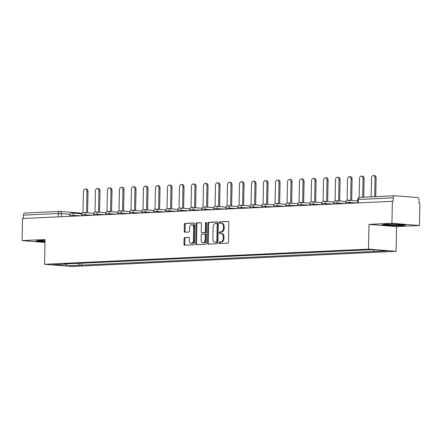 <?xml version="1.0" encoding="UTF-8"?>
<svg xmlns="http://www.w3.org/2000/svg" width="442" height="442" viewBox="0 0 442 442"><rect width="100%" height="100%" fill="white"/><g stroke="black" fill="none" stroke-linecap="round" stroke-linejoin="round"><path stroke-width="0.66" d="M219.105 242.846A0.762 0.525 -85.4 0 0 219.624 243.581L227.647 243.205A1.094 0.751 -85.4 0 0 228.426 242.083L228.801 222.47A1.094 0.751 -85.4 0 0 228.133 221.42A1.094 0.751 -85.4 0 0 228.066 221.414L220.039 221.79A0.762 0.525 -85.4 0 0 220.011 223.315L221.05 223.271A3.492 2.409 -85.4 0 1 221.26 223.271A3.492 2.409 -85.4 0 1 223.398 226.641L223.37 228.276A3.492 2.409 -85.4 0 1 220.884 231.873L219.845 231.923A0.762 0.525 -85.4 0 0 219.818 233.448L220.856 233.404A3.492 2.409 -85.4 0 1 221.066 233.404A3.492 2.409 -85.4 0 1 223.204 236.774L223.171 238.409A3.492 2.409 -85.4 0 1 220.691 242.006L219.652 242.056A0.762 0.525 -85.4 0 0 219.105 242.846M221.066 233.404L221.867 233.47A3.492 2.409 -85.4 0 1 224.006 236.84L223.978 238.476A3.492 2.409 -85.4 0 1 221.492 242.072L220.453 242.122A0.762 0.525 -85.4 0 0 220.16 243.559M228.381 221.503L220.845 221.856A0.762 0.525 -85.4 0 0 220.552 223.293M221.26 223.271L222.061 223.337A3.492 2.409 -85.4 0 1 224.204 226.707L224.171 228.343A3.492 2.409 -85.4 0 1 221.685 231.94L220.646 231.989A0.762 0.525 -85.4 0 0 220.359 233.426M184.855 237.536A1.094 0.751 -85.4 0 0 184.076 238.658L183.971 244.161A1.094 0.751 -85.4 0 0 184.64 245.216A1.094 0.751 -85.4 0 0 184.706 245.216L193.618 244.796A1.094 0.751 -85.4 0 0 194.397 243.675L194.773 224.061A1.094 0.751 -85.4 0 0 194.104 223.011A1.094 0.751 -85.4 0 0 194.038 223.006L185.126 223.425A1.094 0.751 -85.4 0 0 184.347 224.547L184.22 231.194A1.094 0.751 -85.4 0 0 184.889 232.249A1.094 0.751 -85.4 0 0 184.955 232.249L188.767 232.072A1.094 0.751 -85.4 0 0 189.546 230.945L189.607 227.652A2.923 2.017 -85.4 0 1 191.861 224.647A2.923 2.017 -85.4 0 1 193.651 227.464L193.403 240.371A2.923 2.017 -85.4 0 1 191.148 243.382A2.923 2.017 -85.4 0 1 189.364 240.564L189.403 238.409A1.094 0.751 -85.4 0 0 188.734 237.36A1.094 0.751 -85.4 0 0 188.668 237.354L185.657 237.597A1.094 0.751 -85.4 0 0 184.883 238.724L184.773 244.227A1.094 0.751 -85.4 0 0 185.192 245.194M368.998 224.381L396.546 226.575L419.475 225.503L391.932 223.309L368.998 224.381L368.523 249.133L44.559 264.283L45.034 239.531L22.1 240.603L22.525 218.514L393.159 201.281L393.225 197.839L357.749 199.557L357.683 202.839M391.932 223.309L392.358 201.22M207.464 243.061A1.094 0.751 -85.4 0 0 208.132 244.117A1.094 0.751 -85.4 0 0 208.199 244.117L217.11 243.702A1.094 0.751 -85.4 0 0 217.884 242.575L218.265 222.961A1.094 0.751 -85.4 0 0 217.597 221.912A1.094 0.751 -85.4 0 0 217.53 221.912L208.613 222.326A1.094 0.751 -85.4 0 0 207.839 223.453L207.464 243.061L208.265 243.128A1.094 0.751 -85.4 0 0 208.685 244.095M205.364 244.249L196.452 244.664A1.094 0.751 -85.4 0 1 196.386 244.664A1.094 0.751 -85.4 0 1 195.718 243.614L196.093 224A1.094 0.751 -85.4 0 1 196.872 222.873L200.685 222.696A1.094 0.751 -85.4 0 1 200.751 222.696A1.094 0.751 -85.4 0 1 201.419 223.751L201.265 231.707A1.094 0.751 -85.4 0 0 201.933 232.757A1.094 0.751 -85.4 0 0 202 232.757L204.53 232.641A1.094 0.751 -85.4 0 0 205.309 231.514L205.464 223.238A0.762 0.525 -85.4 0 1 206.524 223.188L206.143 243.122A1.094 0.751 -85.4 0 1 205.364 244.249M419.475 225.503L419.9 203.414L419.099 203.348L419.165 199.906A2.227 1.608 87.3 0 0 417.602 197.557L394.872 195.751A2.227 1.608 87.3 0 0 394.728 195.745A2.227 1.608 87.3 0 0 393.225 197.839M396.546 226.575L396.071 251.327L72.101 266.476L44.559 264.283M22.1 240.603L44.974 242.426M23.327 218.475L23.393 215.138A2.227 1.608 -92.7 0 1 24.896 213.044A2.227 1.608 -92.7 0 1 25.039 213.044M78.284 263.355L79.543 265.239L66.615 265.846L53.123 264.769L66.051 264.167L64.162 264.018L359.197 250.222L374.009 249.763L387.501 250.841L374.573 251.443L373.473 249.791M79.543 265.239L374.573 251.443M368.523 249.133L396.071 251.327M390.822 225.669L402.723 225.674L405.679 224.972L396.728 224.26L384.827 224.249L381.877 224.956L390.827 225.414M44.996 241.288A7.232 0.459 -178.9 0 1 40.62 240.73A7.232 0.459 -178.9 0 1 45.012 240.448L38.852 240.431L35.901 241.133L44.985 241.846M81.472 263.205L81.427 265.393M66.593 263.902L66.615 265.846M402.728 225.365L402.723 225.674M217.845 221.995L209.42 222.392A1.094 0.751 -85.4 0 0 208.641 223.514L208.265 243.128M216.309 242.216A0.762 0.525 -85.4 0 0 216.851 241.426L217.182 224.21A0.762 0.525 -85.4 0 0 216.668 223.475L215.574 223.525A3.492 2.409 -85.4 0 0 213.088 227.122L212.862 238.89A3.492 2.409 -85.4 0 0 215.005 242.26A3.492 2.409 -85.4 0 0 215.215 242.266L217.11 242.277A0.762 0.525 -85.4 0 0 217.657 241.492L216.851 241.426M216.762 223.481L217.47 223.536A0.762 0.525 -85.4 0 1 217.983 224.276L217.657 241.492M215.005 242.26L215.806 242.327A3.492 2.409 -85.4 0 0 216.016 242.327L215.215 242.266M217.11 242.277L216.016 242.327M201 222.785L197.673 222.939A1.094 0.751 -85.4 0 0 196.894 224.066L196.519 243.675A1.094 0.751 -85.4 0 0 196.939 244.641M202.674 232.812A1.094 0.751 -85.4 0 0 202.74 232.823A1.094 0.751 -85.4 0 0 202.806 232.823L205.337 232.702A1.094 0.751 -85.4 0 0 206.11 231.58L206.27 223.298L205.464 223.238M206.436 222.751A0.762 0.525 -85.4 0 0 206.27 223.298M201.11 239.956A2.923 2.017 -85.4 0 0 202.895 242.774A2.923 2.017 -85.4 0 0 205.149 239.768L205.237 235.221A1.094 0.751 -85.4 0 0 204.569 234.166A1.094 0.751 -85.4 0 0 204.502 234.166L201.972 234.282A1.094 0.751 -85.4 0 0 201.193 235.409L201.11 239.956M202.895 242.774L203.701 242.84A2.923 2.017 -85.4 0 0 205.95 239.835L205.149 239.768M204.635 234.177L205.303 234.232A1.094 0.751 -85.4 0 1 205.37 234.232A1.094 0.751 -85.4 0 1 206.038 235.282L205.95 239.835M188.983 237.442L185.657 237.597M191.148 243.382L191.955 243.443A2.923 2.017 -85.4 0 0 194.204 240.437L193.403 240.371M191.861 224.647L192.662 224.707A2.923 2.017 -85.4 0 1 194.452 227.525L194.204 240.437M194.353 223.094L185.927 223.486A1.094 0.751 -85.4 0 0 185.154 224.613L185.021 231.26A1.094 0.751 -85.4 0 0 185.441 232.227M374.7 196.684L375.059 177.988A2.558 1.762 -85.4 0 0 373.49 175.524A2.558 1.762 -85.4 0 0 371.518 178.154L371.158 196.85M373.49 175.524L374.534 175.607A2.558 1.762 94.6 0 1 376.103 178.071L375.744 196.635M362.694 197.243L363.053 178.551A2.558 1.762 -85.4 0 0 361.484 176.082A2.558 1.762 -85.4 0 0 359.512 178.717L359.153 197.53M361.484 176.082L362.528 176.165A2.558 1.762 94.6 0 1 364.097 178.634L363.744 197.198M350.639 200.364L351.047 179.115A2.558 1.762 -85.4 0 0 349.484 176.645A2.558 1.762 -85.4 0 0 347.511 179.281L347.108 200.314M349.484 176.645L350.528 176.728A2.558 1.762 94.6 0 1 352.092 179.198L351.683 200.447M395.502 224.332A7.232 0.459 -178.9 0 0 386.595 224.553A7.232 0.459 -178.9 0 0 392.06 225.149A7.232 0.459 -178.9 0 0 400.966 224.829A7.232 0.459 -178.9 0 0 395.502 224.332M404.701 224.895L402.452 225.431L390.921 225.42L382.667 224.763M44.99 241.603L36.692 240.945M338.638 200.928L339.047 179.673A2.558 1.762 -85.4 0 0 337.478 177.209A2.558 1.762 -85.4 0 0 335.506 179.839L335.102 200.872M337.478 177.209L338.522 177.292A2.558 1.762 94.6 0 1 340.091 179.756L339.683 201.011M326.632 201.491L327.041 180.237A2.558 1.762 -85.4 0 0 325.472 177.767A2.558 1.762 -85.4 0 0 323.5 180.402L323.096 201.436M325.472 177.767L326.516 177.85A2.558 1.762 94.6 0 1 328.086 180.319L327.677 201.574M314.627 202.049L315.036 180.795A2.558 1.762 -85.4 0 0 313.466 178.33A2.558 1.762 -85.4 0 0 311.494 180.96L311.091 201.994M313.466 178.33L314.511 178.413A2.558 1.762 94.6 0 1 316.08 180.883L315.671 202.132M302.621 202.613L303.03 181.358A2.558 1.762 -85.4 0 0 301.466 178.888A2.558 1.762 -85.4 0 0 299.494 181.524L299.085 202.558M301.466 178.888L302.51 178.971A2.558 1.762 94.6 0 1 304.074 181.441L303.665 202.696M290.621 203.171L291.029 181.922A2.558 1.762 -85.4 0 0 289.46 179.452A2.558 1.762 -85.4 0 0 287.488 182.087L287.085 203.121M289.46 179.452L290.504 179.535A2.558 1.762 94.6 0 1 292.068 182.005L291.665 203.254M278.615 203.734L279.024 182.48A2.558 1.762 -85.4 0 0 277.454 180.016A2.558 1.762 -85.4 0 0 275.482 182.645L275.079 203.679M277.454 180.016L278.499 180.098A2.558 1.762 94.6 0 1 280.068 182.563L279.659 203.817M266.609 204.298L267.018 183.043A2.558 1.762 -85.4 0 0 265.449 180.574A2.558 1.762 -85.4 0 0 263.476 183.209L263.073 204.243M265.449 180.574L266.493 180.656A2.558 1.762 94.6 0 1 268.062 183.126L267.653 204.381M254.603 204.856L255.012 183.607A2.558 1.762 -85.4 0 0 253.448 181.137A2.558 1.762 -85.4 0 0 251.476 183.773L251.067 204.806M253.448 181.137L254.493 181.22A2.558 1.762 94.6 0 1 256.056 183.69L255.647 204.939M242.603 205.419L243.006 184.165A2.558 1.762 -85.4 0 0 241.442 181.695A2.558 1.762 -85.4 0 0 239.47 184.331L239.067 205.364M241.442 181.695L242.487 181.784A2.558 1.762 94.6 0 1 244.05 184.248L243.647 205.502M230.597 205.978L231.006 184.728A2.558 1.762 -85.4 0 0 229.437 182.259A2.558 1.762 -85.4 0 0 227.464 184.894L227.061 205.928M229.437 182.259L230.481 182.342A2.558 1.762 94.6 0 1 232.05 184.811L231.641 206.06M218.591 206.541L219 185.286A2.558 1.762 -85.4 0 0 217.431 182.822A2.558 1.762 -85.4 0 0 215.458 185.452L215.055 206.486M217.431 182.822L218.475 182.905A2.558 1.762 94.6 0 1 220.044 185.369L219.635 206.624M206.585 207.105L206.994 185.85A2.558 1.762 -85.4 0 0 205.431 183.38A2.558 1.762 -85.4 0 0 203.453 186.016L203.049 207.049M205.431 183.38L206.475 183.463A2.558 1.762 94.6 0 1 208.038 185.933L207.63 207.188M194.585 207.663L194.988 186.413A2.558 1.762 -85.4 0 0 193.425 183.944A2.558 1.762 -85.4 0 0 191.452 186.579L191.049 207.613M193.425 183.944L194.469 184.027A2.558 1.762 94.6 0 1 196.033 186.496L195.629 207.746M182.579 208.226L182.988 186.972A2.558 1.762 -85.4 0 0 181.419 184.507A2.558 1.762 -85.4 0 0 179.446 187.137L179.043 208.171M181.419 184.507L182.463 184.59A2.558 1.762 94.6 0 1 184.032 187.054L183.623 208.309M170.573 208.784L170.982 187.535A2.558 1.762 -85.4 0 0 169.413 185.065A2.558 1.762 -85.4 0 0 167.441 187.701L167.037 208.734M169.413 185.065L170.457 185.148A2.558 1.762 94.6 0 1 172.026 187.618L171.618 208.867M158.567 209.348L158.976 188.093A2.558 1.762 -85.4 0 0 157.413 185.629A2.558 1.762 -85.4 0 0 155.435 188.259L155.032 209.293M157.413 185.629L158.451 185.712A2.558 1.762 94.6 0 1 160.021 188.176L159.612 209.431M146.567 209.911L146.971 188.657A2.558 1.762 -85.4 0 0 145.407 186.187A2.558 1.762 -85.4 0 0 143.435 188.822L143.031 209.856M145.407 186.187L146.451 186.27A2.558 1.762 94.6 0 1 148.015 188.74L147.606 209.994M134.561 210.469L134.97 189.22A2.558 1.762 -85.4 0 0 133.401 186.751A2.558 1.762 -85.4 0 0 131.429 189.386L131.025 210.42M133.401 186.751L134.445 186.833A2.558 1.762 94.6 0 1 136.014 189.303L135.606 210.552M122.556 211.033L122.964 189.778A2.558 1.762 -85.4 0 0 121.395 187.314A2.558 1.762 -85.4 0 0 119.423 189.944L119.02 210.978M121.395 187.314L122.44 187.397A2.558 1.762 94.6 0 1 124.009 189.861L123.6 211.116M110.55 211.591L110.959 190.342A2.558 1.762 -85.4 0 0 109.389 187.872A2.558 1.762 -85.4 0 0 107.417 190.508L107.014 211.541M109.389 187.872L110.434 187.955A2.558 1.762 94.6 0 1 112.003 190.425L111.594 211.679M98.544 212.154L98.953 190.9A2.558 1.762 -85.4 0 0 97.389 188.436A2.558 1.762 -85.4 0 0 95.417 191.066L95.013 212.099M97.389 188.436L98.433 188.519A2.558 1.762 94.6 0 1 99.997 190.988L99.588 212.237M86.544 212.718L86.952 191.463A2.558 1.762 -85.4 0 0 85.383 188.994A2.558 1.762 -85.4 0 0 83.411 191.629L83.008 212.663M85.383 188.994L86.428 189.077A2.558 1.762 94.6 0 1 87.997 191.546L87.588 212.801M69.864 214.237L58.25 213.508L23.393 215.138M61.339 216.702L61.399 213.563A2.227 1.536 94.6 0 0 60.035 211.42A2.227 2.227 0 0 0 59.753 211.414A2.227 1.608 87.3 0 0 58.25 213.508L58.189 216.845M80.604 215.795L69.598 215.248L69.576 216.315M73.344 216.138L73.361 215.221A2.227 1.536 94.6 0 0 71.996 213.077A2.227 2.227 0 0 0 69.598 215.248M92.605 215.237L81.599 214.69L81.582 215.751M85.345 215.574L85.367 214.657A2.227 1.536 94.6 0 0 84.002 212.514A2.227 2.227 0 0 0 81.599 214.69M104.61 214.674L93.605 214.127L93.582 215.193M97.35 215.016L97.367 214.099A2.227 1.536 94.6 0 0 96.008 211.95A2.227 2.227 0 0 0 93.605 214.127M116.616 214.116L105.61 213.569L105.588 214.63M109.356 214.453L109.373 213.536A2.227 1.536 94.6 0 0 108.008 211.392A2.227 2.227 0 0 0 105.61 213.569M128.622 213.552L117.616 213.005L117.594 214.066M121.362 213.889L121.379 212.978A2.227 1.536 94.6 0 0 120.014 210.828A2.227 2.227 0 0 0 117.616 213.005M140.622 212.989L129.617 212.442L129.6 213.508M133.362 213.331L133.385 212.414A2.227 1.536 94.6 0 0 132.02 210.27A2.227 2.227 0 0 0 129.617 212.442M152.628 212.431L141.622 211.884L141.6 212.945M145.368 212.768L145.385 211.851A2.227 1.536 94.6 0 0 144.026 209.707A2.227 2.227 0 0 0 141.622 211.884M164.634 211.867L153.628 211.32L153.606 212.387M157.374 212.21L157.391 211.293A2.227 1.536 94.6 0 0 156.026 209.143A2.227 2.227 0 0 0 153.628 211.32M176.64 211.309L165.634 210.762L165.612 211.823M169.38 211.646L169.397 210.729A2.227 1.536 94.6 0 0 168.032 208.585A2.227 2.227 0 0 0 165.634 210.762M188.64 210.746L177.634 210.199L177.618 211.259M181.38 211.083L181.402 210.171A2.227 1.536 94.6 0 0 180.038 208.022A2.227 2.227 0 0 0 177.634 210.199M200.646 210.182L189.64 209.635L189.618 210.701M193.386 210.525L193.403 209.607A2.227 1.536 94.6 0 0 192.043 207.464A2.227 2.227 0 0 0 189.64 209.635M212.652 209.624L201.646 209.077L201.624 210.138M205.392 209.961L205.408 209.044A2.227 1.536 94.6 0 0 204.049 206.9A2.227 2.227 0 0 0 201.646 209.077M224.658 209.06L213.652 208.513L213.63 209.574M217.398 209.403L217.414 208.486A2.227 1.536 94.6 0 0 216.05 206.337A2.227 2.227 0 0 0 213.652 208.513M236.663 208.502L225.652 207.95L225.635 209.016M229.398 208.839L229.42 207.922A2.227 1.536 94.6 0 0 228.055 205.779A2.227 2.227 0 0 0 225.652 207.95M248.664 207.939L237.658 207.392L237.641 208.453M241.404 208.276L241.42 207.364A2.227 1.536 94.6 0 0 240.061 205.215A2.227 2.227 0 0 0 237.658 207.392M260.67 207.375L249.664 206.828L249.642 207.895M253.41 207.718L253.426 206.801A2.227 1.536 94.6 0 0 252.067 204.657A2.227 2.227 0 0 0 249.664 206.828M272.675 206.817L261.67 206.27L261.647 207.331M265.415 207.154L265.432 206.237A2.227 1.536 94.6 0 0 264.067 204.093A2.227 2.227 0 0 0 261.67 206.27M284.681 206.254L273.675 205.707L273.653 206.768M277.421 206.596L277.438 205.679A2.227 1.536 94.6 0 0 276.073 203.53A2.227 2.227 0 0 0 273.675 205.707M296.681 205.69L285.676 205.143L285.659 206.21M289.422 206.033L289.438 205.116A2.227 1.536 94.6 0 0 288.079 202.972A2.227 2.227 0 0 0 285.676 205.143M308.687 205.132L297.681 204.585L297.659 205.646M301.427 205.469L301.444 204.558A2.227 1.536 94.6 0 0 300.085 202.408A2.227 2.227 0 0 0 297.681 204.585M320.693 204.569L309.687 204.022L309.665 205.088M313.433 204.911L313.45 203.994A2.227 1.536 94.6 0 0 312.085 201.85A2.227 2.227 0 0 0 309.687 204.022M332.699 204.011L321.693 203.464L321.671 204.524M325.439 204.348L325.456 203.43A2.227 1.536 94.6 0 0 324.091 201.287A2.227 2.227 0 0 0 321.693 203.464M344.699 203.447L333.693 202.9L333.677 203.961M337.439 203.79L337.461 202.872A2.227 1.536 94.6 0 0 336.097 200.723A2.227 2.227 0 0 0 333.693 202.9M356.705 202.884L345.699 202.337L345.677 203.403M349.445 203.226L349.462 202.309A2.227 1.536 94.6 0 0 348.103 200.165A2.227 2.227 0 0 0 345.699 202.337M347.964 200.16A2.227 1.536 94.6 0 1 348.103 200.165L357.722 200.928M335.964 200.723A2.227 1.536 94.6 0 1 336.097 200.723L345.882 201.502M323.958 201.287A2.227 1.536 94.6 0 1 324.091 201.287L333.876 202.066M311.953 201.845A2.227 1.536 94.6 0 1 312.085 201.85L321.87 202.629M299.947 202.408A2.227 1.536 94.6 0 1 300.085 202.408L309.864 203.187M287.946 202.966A2.227 1.536 94.6 0 1 288.079 202.972L297.864 203.751M275.941 203.53A2.227 1.536 94.6 0 1 276.073 203.53L285.858 204.309M263.935 204.093A2.227 1.536 94.6 0 1 264.067 204.093L273.852 204.873M251.929 204.652A2.227 1.536 94.6 0 1 252.067 204.657L261.846 205.436M239.929 205.215A2.227 1.536 94.6 0 1 240.061 205.215L249.846 205.994M227.923 205.773A2.227 1.536 94.6 0 1 228.055 205.779L237.84 206.558M215.917 206.337A2.227 1.536 94.6 0 1 216.05 206.337L225.834 207.116M203.911 206.9A2.227 1.536 94.6 0 1 204.049 206.9L213.829 207.679M191.911 207.458A2.227 1.536 94.6 0 1 192.043 207.464L201.828 208.243M179.905 208.022A2.227 1.536 94.6 0 1 180.038 208.022L189.822 208.801M167.899 208.58A2.227 1.536 94.6 0 1 168.032 208.585L177.817 209.364M155.893 209.143A2.227 1.536 94.6 0 1 156.026 209.143L165.811 209.922M143.888 209.707A2.227 1.536 94.6 0 1 144.026 209.707L153.805 210.486M131.887 210.265A2.227 1.536 94.6 0 1 132.02 210.27L141.805 211.049M119.881 210.828A2.227 1.536 94.6 0 1 120.014 210.828L129.799 211.607M107.876 211.387A2.227 1.536 94.6 0 1 108.008 211.392L117.793 212.171M95.87 211.95A2.227 1.536 94.6 0 1 96.008 211.95L105.787 212.729M83.87 212.514A2.227 1.536 94.6 0 1 84.002 212.514L93.787 213.293M71.864 213.072A2.227 1.536 94.6 0 1 71.996 213.077L81.781 213.856M358.302 202.812L358.363 199.475A2.227 1.608 87.3 0 1 359.865 197.375A2.227 2.227 0 0 0 357.749 199.557M82.229 213.182L60.035 211.42A2.227 1.536 94.6 0 0 59.902 211.414A2.227 1.608 87.3 0 0 59.753 211.414L24.896 213.044M360.015 197.381A2.227 1.608 87.3 0 0 359.865 197.375L394.728 195.745M221.492 242.072L220.691 242.006M223.978 238.476L223.171 238.409M224.006 236.84L223.204 236.774M220.646 231.989L219.845 231.923M221.685 231.94L220.884 231.873M224.171 228.343L223.37 228.276M224.204 226.707L223.398 226.641M220.845 221.856L220.039 221.79M220.453 242.122L219.652 242.056M208.641 223.514L207.839 223.453M209.42 222.392L208.613 222.326M217.983 224.276L217.182 224.21M196.519 243.675L195.718 243.614M196.894 224.066L196.093 224M197.673 222.939L196.872 222.873M202.806 232.823L202 232.757M205.337 232.702L204.53 232.641M206.11 231.58L205.309 231.514M206.038 235.282L205.237 235.221M194.452 227.525L193.651 227.464M185.021 231.26L184.22 231.194M185.154 224.613L184.347 224.547M185.927 223.486L185.126 223.425M184.773 244.227L183.971 244.161M184.883 238.724L184.076 238.658M376.103 178.071L375.059 177.988M364.097 178.634L363.053 178.551M352.092 179.198L351.047 179.115M340.091 179.756L339.047 179.673M328.086 180.319L327.041 180.237M316.08 180.883L315.036 180.795M304.074 181.441L303.03 181.358M292.068 182.005L291.029 181.922M280.068 182.563L279.024 182.48M268.062 183.126L267.018 183.043M256.056 183.69L255.012 183.607M244.05 184.248L243.006 184.165M232.05 184.811L231.006 184.728M220.044 185.369L219 185.286M208.038 185.933L206.994 185.85M196.033 186.496L194.988 186.413M184.032 187.054L182.988 186.972M172.026 187.618L170.982 187.535M160.021 188.176L158.976 188.093M148.015 188.74L146.971 188.657M136.014 189.303L134.97 189.22M124.009 189.861L122.964 189.778M112.003 190.425L110.959 190.342M99.997 190.988L98.953 190.9M87.997 191.546L86.952 191.463M217.519 223.536L216.713 223.475M202.74 232.823L201.933 232.757M205.37 234.232L204.569 234.166"/></g></svg>
